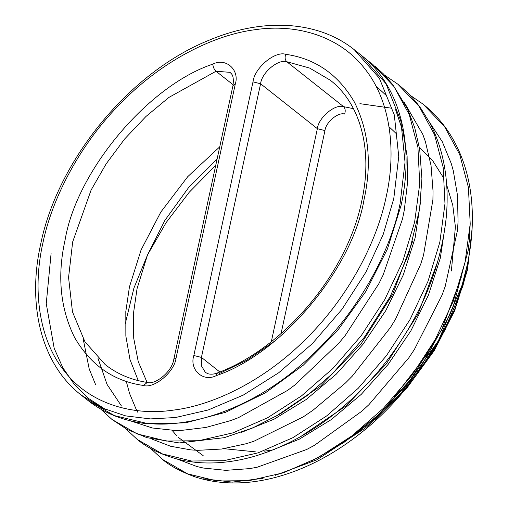 <?xml version="1.0" encoding="UTF-8"?>
<svg xmlns="http://www.w3.org/2000/svg" width="508" height="508" viewBox="0 0 508 508"><rect width="100%" height="100%" fill="white"/><g stroke="black" fill="none" stroke-linecap="round" stroke-linejoin="round"><path stroke-width="0.76" d="M360.604 54.718C399.694 85.052 414.915 143.281 401.066 205.429L387.445 248.964L365.862 291.446L337.369 330.816L303.359 365.144L265.481 392.767L225.558 412.325L185.503 422.84L147.218 423.742L145.847 423.158C187.401 428.733 249.301 410.356 301.885 364.236C355.016 319.081 390.163 253.683 400.082 203.657L405.035 162.281L400.875 120.993L386.017 83.776L360.604 54.718L354.298 49.727L379.305 78.118L394.31 114.941L398.742 156.445L393.77 198.666L383.153 234.575L365.881 272.167L341.979 309.321L312.363 343.611L278.733 372.745L243.275 395.103L208.248 409.962L175.501 417.532L150.451 418.91L125.666 415.893L102.191 407.988L81.102 395.021L88.017 400.495L114.471 415.627L145.847 423.158M471.951 231.375L467.379 268.51L462.782 286.271L444.906 330.251L418.833 371.735M361.353 429.743L335.534 447.351M51.086 253.568L46.247 303.606L54.197 348.374L62.846 367.741L74.441 384.6L88.798 398.628L105.639 409.518M266.808 452.279L299.307 439.166L331.21 419.64L361.283 394.335L388.106 364.439L410.902 330.784L428.479 294.983L440.296 258.147L445.795 221.786M241.618 432.295L274.072 419.202L306.07 399.593L336.22 374.205L363.049 344.246L385.775 310.629L403.295 274.892L415.093 238.03L420.554 201.835M401.999 391.655L438.328 340.874L462.064 285.255L467.068 265.57M412.769 240.862L392.69 294.24L361.048 343.98L320.611 386.055L274.815 417.036M121.476 406.044L107.048 384.391L97.936 358.153M438.004 260.826L417.951 314.154L386.328 363.893L345.872 406L300.012 437.026M395.605 109.684L403.085 131.896L407.105 156.172L407.537 182.645L404.279 210.21L402.495 218.999L383.108 275.044L378.873 283.648L345.23 335.47L339.033 342.951L295.091 384.829L287.642 390.354L238.474 417.646L230.664 420.599L205.95 427.45L181.947 430.34L174.65 430.409L152.413 427.99L130.143 420.764M403.968 101.841L422.834 134.468L425.361 141.522L431.038 165.475L433.051 191.306L432.918 199.708L423.526 255.245L420.757 264.084L395.51 319.234L390.43 327.52L352.279 376.136L345.51 382.943L313.011 410.223L303.339 416.827L253.848 441.281L246.056 443.757L221.564 449.04L197.993 450.329L190.881 449.904L170.548 446.24L152 439.103M429.197 121.787L442.22 141.592L451.199 163.366L453.282 170.713L457.511 195.478L458.057 221.907L457.454 230.454L445.211 286.372L442.017 295.18L414.299 349.631L408.883 357.727L368.935 404.66L361.95 411.137L314.408 445.357L306.648 449.51L257.029 467.277L249.377 468.643L225.692 470.345L203.403 468.039L196.78 466.49L177.286 459.086M150.609 448.418L162.503 459.429L187.554 473.824L216.859 480.993L249.149 480.657L283.445 472.783L318.008 457.727L351.879 435.908L383.438 408.273L411.543 375.812L435.172 339.649L453.187 301.422L465.068 262.172L470.205 223.799L468.414 187.414L459.721 154.565L444.475 126.524L423.094 104.159L409.721 94.99M125.381 428.454L137.274 439.471L162.357 453.873L191.554 461.016L224.022 460.673L258.134 452.838L292.868 437.705L326.669 415.919L358.216 388.296L386.41 355.721L409.912 319.735L428.015 281.28L439.833 242.195L444.976 203.708L443.154 167.329L434.48 134.582L419.138 106.42L397.859 84.195L384.486 75.025M100.711 409.092L112.027 419.494L137.122 433.908L166.37 441.058L198.73 440.715L233.007 432.835L267.57 417.773L301.46 395.935L332.969 368.344L361.131 335.807L384.715 299.695L402.742 261.41L414.611 222.161L419.735 183.82L417.925 147.396L409.245 114.618L393.954 86.525L372.58 64.192L366.287 59.544M203.664 478.79L232.277 482.105L263.081 478.333M275.431 475.266L316.897 459.797L365.176 428.079L372.351 421.945L413.893 376.771L419.621 368.884L449.631 315.278L453.219 306.527L468.166 250.419L469.214 241.757L470.205 223.838M83.134 338.734L89.205 368.948L95.555 384.537M310.959 461.372L343.605 442.697L379.07 414.369L410.585 379.476L441.547 330.054L461.232 277.4M386.182 196.767C396.38 152.083 391.096 101.606 364.998 69.018C339.63 35.693 296.056 23.609 255.676 29.635C215.557 34.442 163.989 59.341 122.263 101.702C80.08 143.478 52 198.45 42.901 242.989C32.709 287.674 37.992 338.15 64.091 370.738C89.459 404.063 133.032 416.154 173.412 410.121C213.525 405.314 265.093 380.416 306.826 338.061C349.009 296.278 377.088 241.306 386.182 196.767M216.262 375.628C203.232 382.441 189.135 369.799 193.834 355.505L252.997 81.864C254.381 68.015 274.955 50.705 285.731 54.312C315.385 58.553 338.284 74.498 354.438 102.146C368.84 131.274 372.027 163.811 364.007 199.752C352.533 268.884 280.88 354.184 216.262 375.628L217.405 372.961C216.821 373.272 212.509 374.923 208.02 373.774L205.397 372.415L201.339 365.716L201.422 357.403L219.85 371.983M219.367 373.507L246.786 360.223L274.409 341.274M217.405 372.961C284.112 348.196 347.358 272.948 361.74 201.079C373.107 149.847 360.496 103.556 330.213 80.169L309.601 68.059L286.779 61.722L343.554 106.642C345.326 108.464 345.675 110.934 344.602 114.052C338.131 111.887 325.787 122.276 324.955 130.581L281.064 333.591M271.323 341.655L317.367 128.683C318.472 117.608 334.937 103.759 343.554 106.642L353.441 108.661M472.027 230.2L467.43 268.815L454.838 309.124L433.267 351.142L403.206 391.262L366.782 425.615M223.99 448.691L255.34 451.834M264.465 451.168L274.949 449.624M451.377 270.974L455.403 226.847L452.774 205.213L446.691 184.931M443.351 177.54L432.81 160.903L419.335 147.225M172.104 430.34L176.454 435.439M178.213 437.312L203.156 455.619M394.602 396.437L431.47 348.628M217.094 159.106L188.601 187.573L164.833 220.459L147.453 255.073L137.039 288.728L133.452 313.544L133.712 338.207L138.227 361.556L147.079 382.422M285.731 54.312C284.658 57.429 285.007 59.9 286.779 61.722C278.155 58.833 261.696 72.682 260.585 83.763L201.422 357.403L193.834 355.505M324.955 130.581L317.367 128.683L260.585 83.763L252.997 81.864M176.092 357.899L173.825 359.22L232.988 85.573C234.334 74.6 231.254 73.889 229.997 72.339L216.027 71.247L168.954 97.39L145.948 116.484L124.689 138.938L106.166 163.843L91.103 190.062L72.669 241.903L68.567 277.482L72.473 311.855L84.963 341.808L105.181 364.579C117.081 373.964 131.134 379.927 147.345 382.46L143.351 385.445C113.703 381.203 90.799 365.258 74.644 337.61C60.249 308.483 57.055 275.946 65.081 240.005C76.549 170.879 148.209 85.579 212.827 64.129C225.857 57.315 239.954 69.958 235.255 84.252L176.092 357.899C174.708 371.742 154.127 389.058 143.351 385.445M233.147 84.785L216.027 71.247C214.122 69.444 213.055 67.075 212.827 64.129M138.259 380.638L129.972 359.505L125.857 336.105L125.813 311.525L129.451 286.829L141.091 249.917L160.814 212.071L187.776 176.632L219.742 146.837M232.988 85.573L235.255 84.252M462.782 286.271L462.064 285.255M354.298 49.727C318.23 20.739 263.265 17.412 209.359 40.1C130.334 71.603 57.848 159.379 40.64 244.31C26.791 306.464 42.012 364.687 81.102 395.021M389.026 126.752L396.621 133.934M366.903 425.202L346.754 439.687M472.129 228.282L467.481 269.881L454.635 310.794L434.27 350.596L407.384 387.356L375.31 419.29M95.155 402.679L96.272 404.057M162.503 459.429C169.64 465.569 180.061 471.234 193.758 476.421C203.486 479.762 213.735 481.825 224.511 482.6C239.357 483.654 254.724 482.333 270.605 478.625C301.536 471.234 331.47 456.152 360.407 433.375C416.363 389.56 459.257 319.183 469.563 252.444C472.904 231.667 473.272 211.76 470.668 192.716C468.681 178.346 465.004 164.929 459.632 152.464C451.148 132.925 438.969 116.827 423.094 104.159M137.274 439.471C147.345 447.846 160.585 454.355 176.981 459.003C186.607 461.499 196.66 462.826 207.137 462.972C223.006 463.182 239.319 460.794 256.076 455.816C301.708 441.63 342.678 413.233 378.981 370.624C417.836 323.386 440.252 272.364 446.227 217.564C448.132 197.085 447.072 177.692 443.033 159.379C440.119 146.234 435.686 134.042 429.736 122.803L421.164 108.864C414.503 99.46 406.737 91.237 397.859 84.195M112.027 419.494L126.943 429.317L146.952 437.68L179.216 442.938L224.269 437.674L252.412 428.054L280.295 413.88L307.27 395.522L332.676 373.418L364.312 337.325L390.15 296.691L408.876 253.403L419.564 209.467L421.907 178.689L419.684 149.32L414.712 127.673L407.664 109.201L392.906 84.811L383.381 73.895L375.291 66.415M375.812 85.846L385.737 95.015M359.905 103.664L390.69 108.077M215.767 165.24L189.141 192.354L166.141 222.599L147.536 254.889L133.915 288.08L125.343 323.406M126.276 381.337L129.565 393.478L136.03 408.978L137.966 412.547M88.011 400.495C92.462 404.139 98.184 407.816 105.175 411.524C117.881 418.02 131.896 422.091 147.218 423.742M173.825 359.22C172.034 371.97 155.048 385.045 147.345 382.46"/></g></svg>
